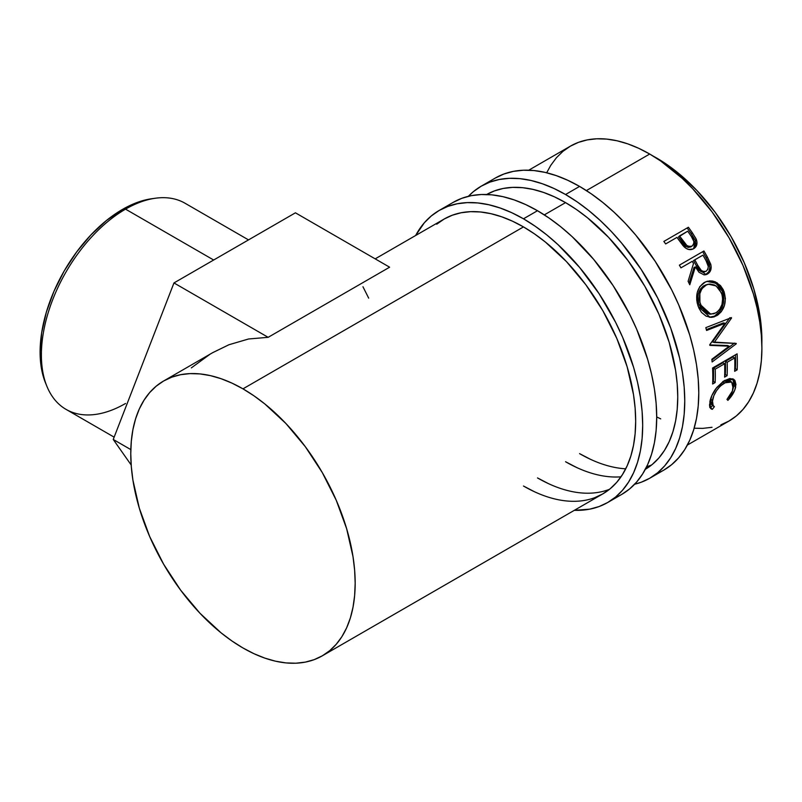<?xml version="1.0" encoding="UTF-8"?>
<svg xmlns="http://www.w3.org/2000/svg" width="802" height="802" viewBox="0 0 802 802"><rect width="100%" height="100%" fill="white"/><g stroke="black" fill="none" stroke-linecap="round" stroke-linejoin="round"><path stroke-width="1.2" d="M656.567 473.621A168.59 97.343 -120 0 0 663.866 470.082A168.59 97.343 -120 0 0 689.71 334.985A168.59 97.343 -120 0 0 579.575 186.415L565.55 194.515A168.59 97.343 60 0 1 675.685 343.086A168.59 97.343 60 0 1 649.841 478.182A168.59 97.343 60 0 1 634.643 484.238L641.179 482.243L649.841 478.182L657.7 472.709L664.668 465.882L670.683 457.762L675.685 448.438L679.625 437.992L682.472 426.534L684.186 414.163L684.758 401L684.186 387.176L682.472 372.82L679.625 358.073L670.683 327.978L657.7 298.053L641.179 269.422L621.74 243.217L611.174 231.337L600.157 220.42L588.808 210.585L577.229 201.924L565.55 194.515L579.575 186.415L567.886 180.34L556.317 175.638L544.969 172.37L533.952 170.555L523.375 170.225L513.34 171.377L503.947 174.004L495.275 178.064L481.25 186.164A168.59 97.343 60 0 1 565.55 194.515L553.861 188.43L542.292 183.738L530.944 180.46L519.927 178.656L509.35 178.325L499.315 179.478L489.922 182.094L481.25 186.164A168.59 97.343 60 0 0 468.398 196.3L473.391 191.638L481.25 186.164M486.654 194.505A158.676 91.608 60 0 1 565.55 202.615A158.676 91.608 60 0 1 669.089 342.043A158.676 91.608 60 0 1 645.319 469.33M621.009 476.819A158.676 91.608 60 0 1 565.55 461.731L576.548 467.456M590.573 459.356L579.575 453.631A158.676 91.608 -120 0 0 625.74 468.809M646.693 466.644A158.676 91.608 -120 0 0 651.585 465L650.753 465.32M649.841 478.182L663.866 470.082L671.725 464.609L678.692 457.782L684.707 449.671L689.71 440.338L693.65 429.902L696.497 418.433L698.211 406.063L698.783 392.9L698.211 379.075L696.497 364.73L693.65 349.983L689.71 334.985L678.692 304.83L671.725 289.953L655.204 261.332L635.765 235.116L625.199 223.237L614.182 212.329L602.833 202.495L591.254 193.823L579.575 186.415A168.59 97.343 -120 0 0 495.275 178.064M644.888 469.591L652.277 464.438L658.843 458.012L664.497 450.373L669.209 441.601L672.918 431.767L675.595 420.98L677.209 409.341L677.75 396.95L677.209 383.937L675.595 370.434L669.209 342.444L658.843 314.053L644.888 286.364L627.886 260.439L608.487 237.262L587.435 217.743L576.548 209.583L565.55 202.615L554.553 196.891L543.656 192.47L532.979 189.392L522.613 187.688L512.658 187.377L503.215 188.46L494.373 190.926L486.212 194.756M614.492 497.912A168.59 97.343 -120 0 0 621.791 494.373A168.59 97.343 -120 0 0 647.635 359.276A168.59 97.343 -120 0 0 537.5 210.715L523.475 218.806A168.59 97.343 60 0 1 633.61 367.376A168.59 97.343 60 0 1 607.766 502.473A168.59 97.343 60 0 1 574.322 510.333L589.701 509.16L599.104 506.543L607.766 502.473L615.625 496.999L622.593 490.172L628.608 482.052L633.61 472.729L637.55 462.293L640.397 450.824L642.111 438.453L642.683 425.291L642.111 411.466L640.397 397.11L637.55 382.374L633.61 367.376L622.593 337.211L615.625 322.344L599.104 293.722L579.666 267.507L558.082 244.71L546.733 234.876L535.155 226.214L523.475 218.806L537.5 210.715L525.811 204.63L514.242 199.929L502.894 196.66L491.877 194.846L481.3 194.515L471.265 195.668L461.872 198.294L453.2 202.365L439.175 210.455A168.59 97.343 60 0 1 523.475 218.806L511.786 212.72L500.217 208.029L488.869 204.761L477.852 202.946L467.275 202.615L457.24 203.768L447.847 206.395L439.175 210.455A168.59 97.343 60 0 0 415.647 235.497L424.348 222.755L431.316 215.928L439.175 210.455M594.653 497.711L602.813 493.882L610.202 488.729L616.768 482.303L622.422 474.664L627.134 465.892L630.843 456.067L633.52 445.27L635.134 433.631L635.675 421.24L635.134 408.228L633.52 394.724L627.134 366.735L616.768 338.344L602.813 310.655L585.811 284.73L566.413 261.552L545.36 242.034L534.473 233.883L523.475 226.906L512.478 221.182L501.581 216.761L490.904 213.683L480.538 211.979L470.584 211.668L461.14 212.751L452.298 215.217L444.138 219.046A158.676 91.608 60 0 1 523.475 226.906A158.676 91.608 60 0 1 627.134 366.735A158.676 91.608 60 0 1 602.813 493.882A158.676 91.608 60 0 1 523.475 486.022L534.473 491.746M548.498 483.656L537.5 477.922A158.676 91.608 -120 0 0 609.51 489.3L608.678 489.611M607.766 502.473L621.791 494.373L629.65 488.899L636.618 482.072L642.633 473.962L647.635 464.639L651.575 454.193L654.422 442.724L656.136 430.353L656.708 417.19L656.136 403.366L654.422 389.02L651.575 374.273L647.635 359.276L636.618 329.121L629.65 314.244L613.129 285.622L593.691 259.407L572.107 236.62L560.758 226.786L549.18 218.124L537.5 210.715A168.59 97.343 -120 0 0 453.2 202.365M375.186 258.856L444.138 219.046L436.739 224.199M125.533 403.486A119.007 68.711 -60 0 1 46.927 386.374A119.007 68.711 -60 0 1 125.533 209.142L122.495 209.412A116.531 67.278 120 0 0 45.524 382.945A116.531 67.278 120 0 0 46.245 384.629M248.52 239.898L185.041 203.247A119.007 68.711 120 0 0 125.533 209.142L213.663 260.018L125.533 209.142A119.007 68.711 120 0 0 47.789 314.013A119.007 68.711 120 0 0 66.035 409.371L114.135 437.15M656.708 158.074L653.259 156.149A148.761 85.884 -120 0 1 656.708 158.074A148.761 85.884 -120 0 1 761.84 344.218L761.389 328.068L759.875 315.407L753.89 289.161L744.176 262.555L731.093 236.6L715.153 212.289L696.968 190.565L677.229 172.26L656.708 158.074M720.878 424.839L729.038 421.01A158.676 91.608 -120 0 0 753.359 293.853A158.676 91.608 -120 0 0 649.7 154.034L586.392 190.575L649.7 154.034A158.676 91.608 -120 0 0 570.362 146.175L562.964 151.327L556.408 157.743L550.743 165.382L546.683 172.771M565.55 202.615L544.317 214.876L565.55 202.615M523.475 226.906L242.966 388.85A158.676 91.608 60 0 1 346.634 528.678A158.676 91.608 60 0 1 322.304 655.825A158.676 91.608 60 0 1 242.966 647.966A158.676 91.608 60 0 1 139.307 508.147A158.676 91.608 60 0 1 163.628 380.99A158.676 91.608 60 0 1 242.966 388.85L523.475 226.906M694.392 247.968L695.825 244.49L695.224 240.41L693.68 248.68C696.838 246.715 697.72 243.658 696.347 239.487L695.224 240.41L691.264 233.763A156.2 90.185 -120 0 0 687.414 228.359A156.2 90.185 60 0 1 691.264 233.763L692.316 232.75L691.264 233.763L695.224 240.41L696.347 239.487L692.316 232.75A158.676 91.608 -120 0 0 688.397 227.257L663.856 241.432L688.397 227.257A158.676 91.608 60 0 1 692.316 232.75L695.966 238.635L696.988 242.264L696.256 246.114L693.108 248.981L688.697 249.482L686.071 248.359L682.993 245.602L678.412 239.397A158.676 91.608 -120 0 0 676.988 237.382L665.66 243.928A158.676 91.608 -120 0 0 663.856 241.432A158.676 91.608 -120 0 1 665.66 243.928L676.988 237.382A158.676 91.608 -120 0 1 678.412 239.397L683.745 246.445C687.053 249.713 690.372 250.465 693.68 248.68L694.332 248.259M705.379 274.825L708.858 271.708L709.81 267.617L708.968 263.587L706.071 257.663A156.2 90.185 -120 0 0 702.702 251.708L703.925 250.986A158.676 91.608 60 0 1 707.354 257.031L710.893 264.891L711.173 267.126L710.241 271.266L707.564 273.993L704.146 274.885L699.013 272.279L695.354 266.896L689.78 284.77A158.676 91.608 -120 0 0 688.096 281.322L693.509 263.517A158.676 91.608 -120 0 0 692.266 261.312L680.938 267.848A158.676 91.608 -120 0 0 679.384 265.151L702.702 251.708A156.2 90.185 60 0 1 706.071 257.663L709.359 264.68L710.702 264.159L707.354 257.031L706.071 257.663L707.354 257.031A158.676 91.608 -120 0 0 703.925 250.986L679.384 265.151A158.676 91.608 -120 0 1 680.938 267.848L692.266 261.312A158.676 91.608 -120 0 1 693.509 263.517L688.096 281.322A158.676 91.608 -120 0 1 689.78 284.77L695.354 266.896L706.151 274.625L707.564 273.993C710.783 271.908 711.825 268.63 710.702 264.159L709.359 264.68C710.442 269.101 709.389 272.349 706.181 274.424L705.439 274.795M723.304 289.813L725.419 298.394L724.437 305.492L721.369 311.607L717.99 314.885L714.111 316.87L711.394 317.371L706.091 316.148L701.499 312.409L698.933 308.158L697.249 303.176L696.697 299.647L697.229 292.66L699.785 286.615L705.479 281.893L709.67 280.88L712.577 281.061L715.434 281.923L720.507 285.622L723.304 289.813M729.188 346.193L709.84 345.381A158.676 91.608 -120 0 0 709.73 344.76L725.018 323.266L706.572 330.484A158.676 91.608 -120 0 0 705.82 327.637L731.444 317.622A158.676 91.608 60 0 1 731.544 318.023L714.191 342.504L736.216 343.426A158.676 91.608 60 0 1 736.256 343.817L712.126 361.963A158.676 91.608 -120 0 0 711.855 359.266L729.188 346.193L727.454 345.502L709.76 344.92L727.454 345.502L729.188 346.193L711.855 359.266A158.676 91.608 -120 0 1 712.126 361.963L736.256 343.817L734.522 343.106L736.256 343.817A158.676 91.608 -120 0 0 736.216 343.426L712.477 341.983L714.191 342.504L731.544 318.023L729.88 317.702L712.477 341.983L729.88 317.702L731.544 318.023A158.676 91.608 -120 0 0 731.444 317.622L705.82 327.637A158.676 91.608 -120 0 1 706.572 330.484L725.018 323.266L709.73 344.76A158.676 91.608 -120 0 1 709.84 345.381L729.188 346.193M712.567 368.008L737.108 353.842A158.676 91.608 60 0 1 737.168 369.852L734.652 371.306A158.676 91.608 -120 0 0 734.722 357.903L727.163 362.263A158.676 91.608 60 0 1 727.103 375.667L724.587 377.12A158.676 91.608 -120 0 0 724.647 363.717L715.204 369.171A158.676 91.608 60 0 1 715.143 382.564L712.627 384.018A158.676 91.608 -120 0 0 712.567 368.008A158.676 91.608 -120 0 1 712.627 384.018L715.143 382.564A158.676 91.608 -120 0 0 715.204 369.171L724.647 363.717L722.893 362.795L713.459 368.248L715.204 369.171L713.459 368.248A156.2 90.185 60 0 1 713.399 381.441L715.143 382.564L713.399 381.441L712.727 381.832L713.399 381.441A156.2 90.185 -120 0 0 713.459 368.248L722.893 362.795L724.647 363.717A158.676 91.608 -120 0 1 724.587 377.12L727.103 375.667A158.676 91.608 -120 0 0 727.163 362.263L734.722 357.903L732.968 356.98L725.419 361.341L727.163 362.263L725.419 361.341A156.2 90.185 60 0 1 725.349 374.534L727.103 375.667L725.349 374.534L724.677 374.925L725.349 374.534A156.2 90.185 -120 0 0 725.419 361.341L732.968 356.98L734.722 357.903A158.676 91.608 -120 0 1 734.652 371.306L737.168 369.852L735.424 368.719L734.752 369.11L735.424 368.719L737.168 369.852A158.676 91.608 -120 0 0 737.108 353.842L712.567 368.008M728.637 399.576L727.895 400.368L726.963 399.406L732.416 390.965L733.208 384.479L731.554 381.973L730.161 381.401L726.512 381.862L720.236 386.113L716.527 390.714L713.82 395.767L712.116 402.784L712.346 404.659L714.381 406.674L712.366 409.331L711.474 409.09L709.79 407.085L709.519 404.789L711.855 395.576L716.777 387.466L723.625 381.08L729.74 378.514L733.599 379.266L734.923 380.499L735.965 384.469L734.722 390.223L728.637 399.576M212.751 352.639L228.951 344.74L248.58 338.985L268.159 337.321L173.964 282.936L113.242 439.466L131.187 464.99L113.242 439.466L130.826 449.611L113.242 439.466L173.964 282.936L295.427 212.811L389.622 267.196L268.159 337.321L173.964 282.936L295.427 212.811L389.622 267.196L268.159 337.321L248.58 338.985L228.951 344.74L212.941 352.519L163.628 380.99L171.788 377.161L180.63 374.694L190.074 373.612L200.029 373.922L210.405 375.627L221.081 378.704L231.968 383.125L242.966 388.85L253.963 395.827L264.861 403.977L285.903 423.506L305.301 446.674L322.304 472.609L336.259 500.298L346.634 528.678L353.01 556.668L354.634 570.182L355.176 583.194L354.634 595.575L353.01 607.224L350.344 618.011L346.634 627.836L341.923 636.618L336.259 644.257L329.702 650.673L322.304 655.825L314.153 659.655L305.301 662.121L295.858 663.214L285.903 662.903L275.537 661.199L264.861 658.121L253.963 653.7L242.966 647.966L231.968 640.998L221.081 632.848L200.029 613.319L180.63 590.152L163.628 564.217L149.673 536.528L139.307 508.147L132.921 480.157L131.307 466.644L130.766 453.631L131.307 441.25L132.921 429.601L135.598 418.814L139.307 408.98L144.019 400.208L149.673 392.569L156.24 386.143L163.628 380.99M687.394 445.05L729.038 421.01L736.437 415.857L742.993 409.431L748.647 401.792L753.359 393.02L757.068 383.186L759.745 372.399L761.359 360.75L761.9 348.369L761.359 335.356L759.745 321.843L757.068 307.968L753.359 293.853L742.993 265.472L729.038 237.783L712.036 211.848L692.637 188.681L682.271 178.415L660.698 161.001L649.7 154.034L638.703 148.3L627.806 143.879L617.129 140.801L606.763 139.097L596.808 138.786L587.365 139.879L578.523 142.345L570.362 146.175L528.718 170.214M656.708 416.94L660.698 418.875M694.161 428.208L702.592 428.388L712.036 427.306M733.188 388.278C732.437 391.937 730.361 395.647 726.963 399.406L727.895 400.368C732.176 395.877 734.772 391.406 735.685 386.965L733.87 379.446L724.818 380.348L715.755 388.8C712.527 393.461 710.562 397.832 709.87 401.892L710.702 408.589L712.366 409.331L714.381 406.674L713.219 406.043L712.397 400.429C713.92 393.321 717.94 387.466 724.447 382.855L731.645 382.043L733.188 388.278M731.645 382.043L729.96 380.8L723.254 381.331M722.702 381.632L724.447 382.855L722.702 381.632L724.767 380.639L728.416 380.148L729.82 380.709M710.863 398.183L710.672 399.025L712.397 400.429L710.672 399.025L711.484 404.499L713.219 406.033M709.8 407.536L710.692 407.767L712.697 405.14L710.692 407.767L712.366 409.331L710.001 407.606M732.938 378.915L733.96 385.572L735.685 386.965L733.96 385.572L733.178 388.338M711.444 404.449L710.402 401.341L710.913 397.952M733.018 388.769L734.241 383.115L732.797 378.765M735.454 354.795A156.2 90.185 60 0 1 735.424 368.719A156.2 90.185 -120 0 0 735.454 354.795M723.344 322.925L725.018 323.266L723.344 322.925L706.341 329.632L723.344 322.925M734.181 343.356L711.935 360.018L734.181 343.356M716.727 315.697L709.279 317.231L716.727 315.697C724.567 310.173 726.983 302.073 723.975 291.407L717.138 282.815L707.575 281.191L704.186 282.555C696.908 288.038 694.933 296.038 698.271 306.554L710.111 317.341L716.727 315.697M706.893 281.372L716.056 283.296L722.442 291.497L723.975 291.407L722.442 291.497C725.389 302.013 722.943 310.023 715.103 315.527L719.755 311.457L722.843 305.402L723.845 298.384L723.424 294.855L721.78 289.923L719.013 285.813L713.981 282.194L706.893 281.372M709.9 314.073L705.529 313.051L701.83 309.833L698.763 303.747L697.961 296.63M709.89 314.073L709.389 314.083M707.324 284.439L708.497 284.309M698.382 293.903L700.427 288.981L703.003 286.314L706.181 284.71M708.407 284.209L704.006 285.662C698.111 290.154 696.517 296.63 699.214 305.081L700.747 304.991C698.001 296.419 699.565 289.883 705.449 285.362L708.397 284.209L716.096 285.903L721.519 293.001C723.985 301.672 722.101 308.289 715.875 312.85L710.732 314.173L700.747 304.991L699.214 305.081L709.068 314.063L710.742 314.173M694.051 267.497L695.354 266.896L694.051 267.497L689.038 283.236L694.051 267.497M705.359 271.317L704.848 271.678C701.189 272.61 698.412 270.735 696.517 266.043L693.529 260.55L701.71 255.828L693.529 260.55L696.517 266.043L697.82 265.442L696.517 266.043L698.923 269.903L702.392 272.149M703.675 272.119L704.276 271.948M706.211 271.206C702.532 272.099 699.735 270.174 697.82 265.442L701.289 270.454L703.755 271.657L706.211 271.206L707.875 269.272L708.286 266.464L706.111 260.83C708.898 264.971 708.928 268.429 706.211 271.206L704.156 271.988M697.82 265.442L694.783 259.858L693.529 260.55L702.963 255.136L694.783 259.858L697.82 265.442M706.111 260.83A158.676 91.608 -120 0 0 702.963 255.136A158.676 91.608 -120 0 1 706.111 260.83M691.374 246.565L688.387 247.437L685.75 246.435L678.492 237.001L681.84 241.893C684.156 246.254 687.174 247.928 690.873 246.916L692.026 246.054C688.286 247.026 685.249 245.312 682.913 240.911L681.84 241.893L682.913 240.911L679.505 235.938L678.492 237.001L687.695 231.207L679.505 235.938L686.873 245.522L689.53 246.565L692.026 246.054L690.873 246.916L692.487 245.733M692.527 245.703L693.61 244.219L693.9 241.602L691.294 236.379A158.676 91.608 -120 0 0 687.695 231.207A158.676 91.608 -120 0 1 691.294 236.379C694.422 240.169 694.672 243.397 692.026 246.054L692.527 245.703L692.026 246.054M706.522 284.82L701.88 288.69L699.855 293.662L699.915 302.244L701.91 307.567L705.148 311.707L709.259 313.943L713.73 313.803L716.898 312.199L719.605 309.492L721.99 304.469L722.642 298.685L721.96 294.364L718.702 288.229L714.632 285.051L709.95 284.018L706.522 284.82M209.733 354.444L191.347 367.877M368.689 298.154L362.955 286.755M45.584 383.105L41.684 369.782L40.1 352.128L41.684 332.65L46.376 312.098L53.985 291.256L64.23 270.916L76.721 251.878L90.967 234.866L106.425 220.52L122.495 209.412L138.576 201.964L152.069 198.675M125.533 209.142A119.007 68.711 -60 0 1 155.558 198.204L151.899 198.706A116.531 67.278 120 0 0 122.495 209.412L125.533 209.142M46.927 386.374L45.524 382.945M602.813 493.882L322.304 655.825"/></g></svg>
